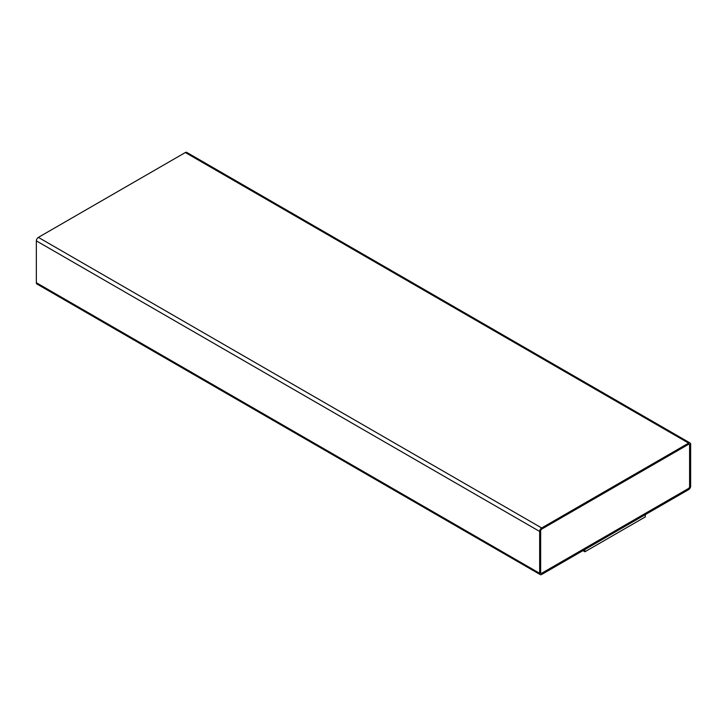 <?xml version="1.0" encoding="UTF-8"?>
<svg xmlns="http://www.w3.org/2000/svg" width="727" height="727" viewBox="0 0 727 727"><rect width="100%" height="100%" fill="white"/><g stroke="black" fill="none" stroke-linecap="round" stroke-linejoin="round"><path stroke-width="1.09" d="M541.67 574.466L688.633 489.616A2.844 1.645 120 0 0 690.65 486.127L690.65 444.279A2.844 1.645 120 0 0 690.059 442.979A2.844 1.645 120 0 0 688.633 443.116L541.67 527.966A2.844 1.645 120 0 0 539.661 531.455L539.661 573.303A2.844 1.645 120 0 0 540.252 574.603A2.844 1.645 120 0 0 541.67 574.466M582.945 550.639L584.908 551.766L645.303 516.897L645.303 514.634M690.059 442.979L186.748 152.397A2.844 1.645 120 0 0 185.33 152.534L38.367 237.384A2.844 1.645 120 0 0 36.35 240.873L36.35 282.721A2.844 1.645 120 0 0 36.941 284.021L540.252 574.603M689.641 444.86A1.427 0.818 120 0 0 689.35 444.215A1.427 0.818 120 0 0 688.633 444.279L541.67 529.129A1.427 0.818 120 0 0 540.661 530.874L540.661 572.722A1.427 0.818 120 0 0 540.961 573.367A1.427 0.818 120 0 0 541.67 573.303L688.633 488.453A1.427 0.818 120 0 0 689.641 486.708L689.596 444.833A1.427 0.818 120 0 0 689.323 444.197M584.908 551.766L584.908 549.503M540.933 573.358A1.427 0.818 120 0 0 541.624 573.276L688.587 488.426A1.427 0.818 120 0 0 689.596 486.681L689.596 444.833M185.33 152.534L688.633 443.116M38.367 237.384L541.67 527.966M36.35 240.873L539.661 531.455M36.35 282.721L539.661 573.303"/></g></svg>
